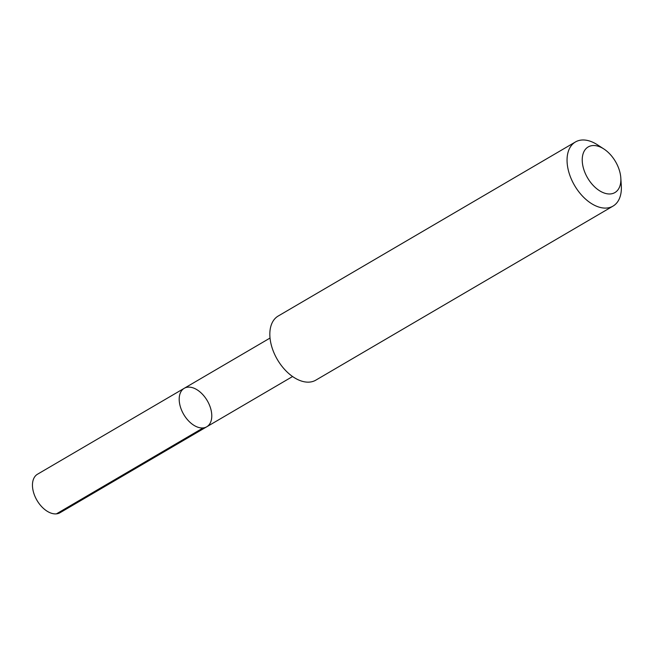 <?xml version="1.0" encoding="UTF-8"?>
<svg xmlns="http://www.w3.org/2000/svg" width="654" height="654" viewBox="0 0 654 654"><rect width="100%" height="100%" fill="white"/><g stroke="black" fill="none" stroke-linecap="round" stroke-linejoin="round"><path stroke-width="0.98" d="M181.599 390.691A22.293 13.636 -120.4 0 1 184.224 388.304A22.293 13.636 -120.4 0 1 207.253 400.657A22.293 13.636 -120.4 0 1 206.754 426.784A22.293 13.636 -120.4 0 1 185.262 416.843A22.293 13.636 -120.4 0 1 181.599 390.691A22.293 13.636 -120.4 0 1 184.224 388.304L37.491 474.224A22.301 13.636 59.6 0 0 34.866 476.611A22.301 13.636 59.6 0 0 38.529 502.771A22.301 13.636 59.6 0 0 60.029 512.72L206.754 426.784A22.293 13.636 -120.4 0 1 185.262 416.843A22.293 13.636 -120.4 0 1 181.599 390.691M603.855 148.965L597.462 144.812A37.172 22.735 59.6 0 0 575.438 141.967L278.22 316.021A37.172 22.735 59.6 0 0 277.386 359.586A37.172 22.735 59.6 0 0 315.784 380.17L613.002 206.116A37.172 22.735 59.6 0 0 617.376 202.143A37.172 22.735 59.6 0 0 621.3 185.523L620.809 177.921A26.438 16.17 59.6 0 0 603.855 148.965A26.438 16.17 59.6 0 0 582.894 154.458A26.438 16.17 59.6 0 0 593.914 186.177A26.438 16.17 59.6 0 0 618.022 189.742A26.438 16.17 59.6 0 0 620.809 177.921M575.438 141.967A37.172 22.735 59.6 0 0 574.604 185.532A37.172 22.735 59.6 0 0 613.002 206.116M203.149 427.929L56.424 513.864M270.045 338.053L184.224 388.304M292.567 376.524L206.754 426.784"/></g></svg>
